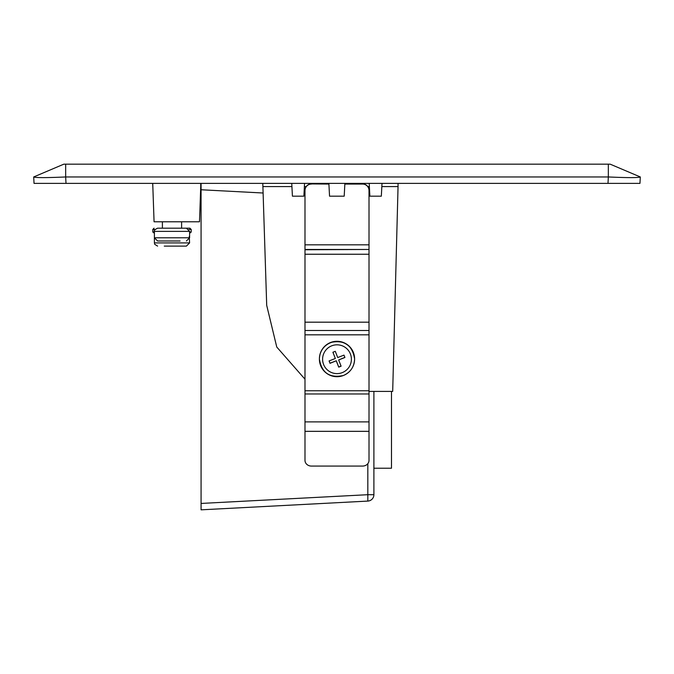 <?xml version="1.0" encoding="UTF-8"?>
<svg xmlns="http://www.w3.org/2000/svg" width="674" height="674" viewBox="0 0 674 674"><rect width="100%" height="100%" fill="white"/><g stroke="black" fill="none" stroke-linecap="round" stroke-linejoin="round"><path stroke-width="1.01" d="M66.001 183.379L639.963 183.379L640.3 176.959C638.455 177.826 627.806 177.826 608.336 176.959L65.664 176.959C46.194 177.826 35.545 177.826 33.7 176.959C35.545 177.826 46.194 177.826 65.664 176.959L66.001 183.379L34.037 183.379L33.7 176.959L63.819 164.17L610.181 164.17L640.3 176.959C638.455 177.826 627.806 177.826 608.336 176.959L608.336 164.17M382.006 183.379L381.332 196.176L369.874 196.176L369.2 183.379M262.793 183.379L262.902 186.58L291.918 186.58M200.734 183.379L200.734 186.58L200.844 183.379M304.387 186.58L306.207 186.58M367.793 186.58L369.369 186.58M152.728 183.379L154.068 221.78L199.504 221.78L200.734 186.58M262.902 186.58L266.702 305.356L276.753 347.017L304.993 379.209M381.838 186.58L398.048 186.58L392.689 391.409L369.007 391.409M392.689 391.409L392.698 390.794M398.048 183.379L398.048 186.58M65.664 164.17L65.664 176.959M304.555 183.379L303.881 196.176L292.423 196.176L291.749 183.379M328.878 183.379L329.544 196.176L344.203 196.176L344.877 183.379M362.604 183.926A6.403 6.395 0 0 1 369.007 190.321L369.007 190.456A6.403 6.395 180 0 0 362.604 184.061L344.852 183.926M304.993 334.826L369.007 334.826L369.007 390.76L304.993 390.76L304.993 244.831L369.007 244.831L369.007 190.456M369.007 244.831L369.007 249.473L304.993 249.473M304.993 249.759L369.007 249.473M369.007 249.759L369.007 254.241L304.993 254.241M304.993 322.18L369.007 322.18L369.007 254.241M369.007 322.18L369.007 334.826M369.007 393.978L369.007 460.367A6.403 5.704 180 0 1 362.604 466.071L311.396 466.071A6.403 5.704 180 0 1 304.993 460.367L304.993 393.978L369.007 393.978L369.007 390.76M304.993 244.831L304.993 190.321A6.403 6.395 0 0 1 311.396 183.926L328.912 184.061M304.993 390.76L304.993 393.978M344.844 184.061L362.604 184.061M311.396 184.061A6.403 6.395 180 0 0 304.993 190.456M328.904 183.926L311.396 183.926M304.993 330.496L369.007 330.496M332.931 352.224L335.34 358.492L329.081 360.935L330.016 363.32L336.275 360.767L338.719 367.018L341.069 366.1M329.123 360.927L330.016 363.21L336.275 360.767M336.275 360.876L338.719 367.128L341.103 366.201L338.66 359.941L344.919 357.498L343.984 355.114L337.725 357.557L335.281 351.306L332.897 352.241L335.34 358.492M338.66 359.941L344.877 357.397M180.093 240.989L157.598 240.989L154.397 237.787L189.605 237.787L186.403 240.989M162.4 221.78L162.4 228.183L157.598 228.183L186.403 228.183L189.605 231.384L154.397 231.384L154.397 242.91L189.605 242.91L186.403 246.103L164.271 246.103M172.982 240.989L173.521 240.989M174.945 240.989L179.554 240.989M263.13 193.008L201.071 189.756L201.071 503.436L367.827 494.699L367.827 501.085L201.071 509.83L201.071 503.436M201.071 189.756L201.071 183.379M373.893 391.409L373.893 494.699A6.403 6.403 0 0 1 367.827 501.085A6.403 6.403 0 0 0 373.893 494.699L367.827 494.699L367.827 463.661M373.893 468.219L391.493 468.219L391.493 391.409M189.605 232.024L191.205 232.024L189.605 233.305M181.601 228.183L181.601 221.78L181.601 228.183L189.925 228.183L191.205 229.463L188.964 229.463M154.397 233.305L152.796 232.024L154.397 232.024M155.037 229.463L152.796 229.463L152.796 232.024M165.408 246.103L167.287 246.103M170.286 246.103L171.423 246.103M179.731 246.103L186.403 246.103M607.999 183.379L608.336 176.959M369.007 421.882L304.993 421.882M304.993 431.335L369.007 431.335M319.4 358.88L319.4 359.107C321.7 372.924 329.704 378.384 343.411 375.494A17.6 17.591 -0 0 1 319.4 359.107A17.6 17.591 -0 0 1 330.589 342.721A17.6 17.591 -0 0 1 354.6 359.107A17.6 17.591 -0 0 1 343.411 375.485C350.505 372.326 354.229 366.858 354.6 359.107L354.6 358.88A17.6 17.591 180 0 0 330.589 342.502A17.6 17.591 180 0 0 319.4 358.88C319.771 351.129 323.495 345.669 330.589 342.493C344.296 339.603 352.3 345.071 354.6 358.88M331.751 345.813A14.398 14.39 180 0 0 323.587 364.457A14.398 14.39 180 0 0 342.249 372.621A14.398 14.39 180 0 0 350.413 353.976A14.398 14.39 180 0 0 331.751 345.813M189.605 242.91L189.242 236.507M152.872 187.557L152.653 183.379M189.605 231.384L189.605 237.787M154.397 231.384C153.731 230.643 154.801 229.581 157.598 228.183M191.205 232.024L191.205 229.463M154.076 228.183L152.796 229.463M154.397 242.91L154.725 244.317L157.598 246.103"/></g></svg>
